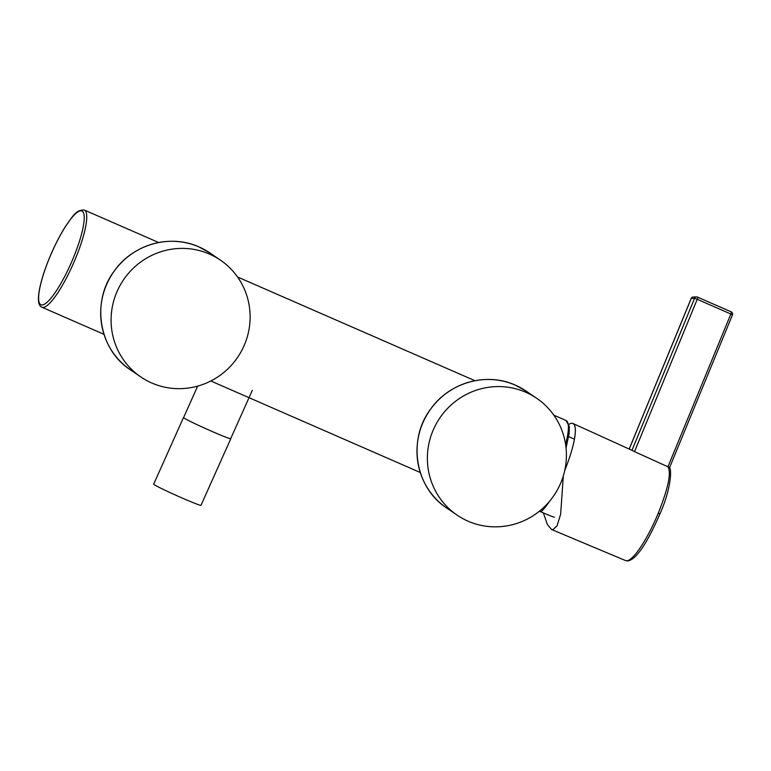<?xml version="1.0" encoding="UTF-8"?>
<svg xmlns="http://www.w3.org/2000/svg" width="771" height="771" viewBox="0 0 771 771"><rect width="100%" height="100%" fill="white"/><g stroke="black" fill="none" stroke-linecap="round" stroke-linejoin="round"><path stroke-width="1.16" d="M468.055 521.177A70.681 68.976 -55.6 0 1 457.01 515.057A70.681 68.976 -55.6 0 1 436.54 423.289A70.681 68.976 -55.6 0 1 525.735 392.246A70.681 68.976 -55.6 0 1 536.78 398.356A70.681 68.976 -55.6 0 1 557.25 490.125A70.681 68.976 -55.6 0 1 468.055 521.177M151.762 382.994A70.681 68.976 -55.6 0 1 140.717 376.874A70.681 68.976 -55.6 0 1 120.247 285.106A70.681 68.976 -55.6 0 1 209.433 254.064A70.681 68.976 -55.6 0 1 220.477 260.174A70.681 68.976 -55.6 0 1 240.957 351.952A70.681 68.976 -55.6 0 1 151.762 382.994M230.722 438.593A25.915 1.031 -155.9 0 1 230.789 438.728A25.915 1.031 -155.9 0 1 211.803 431.336A25.915 1.031 -155.9 0 1 183.479 417.564A25.915 1.031 -155.9 0 1 183.623 417.525M230.789 438.728L200.99 505.342A25.915 1.031 -155.9 0 1 182.004 497.95A25.915 1.031 -155.9 0 1 153.68 484.178L183.479 417.564M252.31 390.328L230.683 438.68A25.8 1.022 -155.9 0 1 211.774 431.317A25.8 1.022 -155.9 0 1 183.585 417.612L197.675 386.107M658.299 513.091L659.889 513.987C649.384 538.245 637.26 559.813 627.565 560.951L625.58 560.584A51.532 11.054 -66.4 0 0 626.65 560.777A51.532 11.054 -66.4 0 0 658.299 513.091C668.255 488.101 671.474 472.662 667.946 466.783L730.85 314.019L697.244 299.283L634.514 451.642L631.979 450.341L694.555 298.358L691.25 298.425L629.223 449.059M564.748 470.435A53.006 11.372 -66.4 0 0 572.978 423.52L631.642 450.158A52.091 11.17 113.6 0 1 631.979 450.341M572.978 423.52A53.006 11.372 -66.4 0 0 571.812 423.298A53.006 11.372 -66.4 0 0 568.921 424.329M563.322 475.89L560.642 514.228L556.99 525.967L552.759 529.744L551.564 529.504L547.391 524.55L543.382 512.927M634.514 451.642L667.946 466.783M659.831 514.006L659.889 513.987C671.377 488.65 672.437 466.291 668.515 467.149L667.956 466.783M554.407 517.177A18.639 0.742 24.1 0 1 540.847 511.828L539.421 511.212M568.699 436.656L573.528 438.766M515.336 385.143A70.681 68.976 124.4 0 0 426.141 416.186A70.681 68.976 124.4 0 0 446.621 507.954C415 487.6 407.281 439.634 430.661 409.064C449.204 382.474 486.54 371.921 515.327 385.134L526.381 391.254A70.681 68.976 124.4 0 0 515.336 385.143M199.043 246.961A70.681 68.976 124.4 0 0 109.848 278.003A70.681 68.976 124.4 0 0 130.318 369.772C98.707 349.417 90.988 301.451 114.368 270.881C132.911 244.291 170.237 233.738 199.034 246.951L210.088 253.071A70.681 68.976 124.4 0 0 199.043 246.961M158.672 242.518L84.338 210.049A53.006 11.372 113.6 0 1 84.743 210.271A53.006 11.372 113.6 0 1 73.1 264.164A53.006 11.372 113.6 0 1 41.894 307.195L103.979 334.325M565.596 444.414A53.006 11.372 -66.4 0 0 566.386 420.696A53.006 11.372 -66.4 0 0 565.981 420.465L569.316 426.421L569.191 433.138L566.059 448.038M82.304 211.225A51.156 10.977 -66.4 0 0 52.216 251.587A51.156 10.977 -66.4 0 0 40.555 304.545A51.156 10.977 -66.4 0 0 70.643 264.183A51.156 10.977 -66.4 0 0 82.304 211.225M669.353 468.142L732.45 314.915L730.85 314.019A2.352 0.54 -66.3 0 0 731.216 311.86L697.61 297.124A2.352 0.54 -66.3 0 0 697.61 297.114A2.352 0.54 -66.3 0 1 697.244 299.283L694.555 298.358A2.352 2.294 88.8 0 1 696.618 296.922L693.302 296.989A2.352 2.294 88.8 0 0 691.25 298.425L691.211 298.522M697.562 297.105A2.352 2.294 88.8 0 0 696.618 296.922A2.352 2.352 0 0 1 697.61 297.114A2.352 2.352 0 0 0 697.61 297.114M697.659 297.153L731.168 311.85A2.352 0.54 -66.3 0 1 731.216 311.86A2.352 2.352 0 0 1 732.45 314.915L732.383 314.934M540.847 511.828A44.169 9.474 -66.4 0 0 549.482 501.372M457.01 515.057L446.621 507.954M536.78 398.356L526.381 391.254M140.717 376.874L130.318 369.772M220.477 260.174L210.088 253.071M237.526 276.972L474.965 380.701M553.819 415.155L565.981 420.465M84.338 210.049C75.597 209.539 72.416 217.114 65.641 226.192C60.726 233.902 56.023 242.855 51.532 253.042C45.711 266.4 41.74 278.292 39.6 288.73C37.615 298.975 38.145 304.998 41.191 306.81L41.894 307.195M210.811 380.99L420.282 472.507M625.58 560.584L551.564 529.504M629.175 449.04L691.182 298.454A2.352 2.352 0 0 1 693.302 296.989"/></g></svg>
